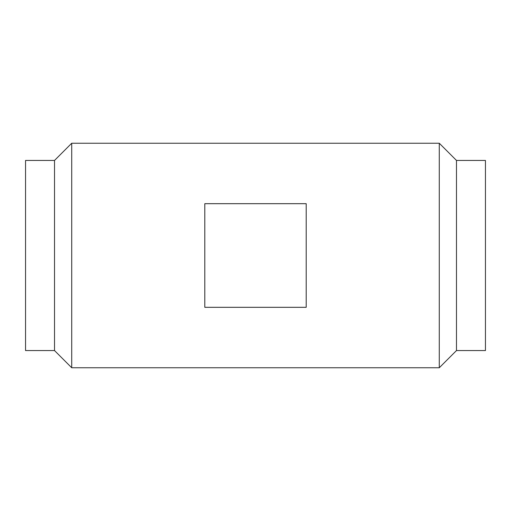 <?xml version="1.0" encoding="UTF-8"?>
<svg xmlns="http://www.w3.org/2000/svg" width="511" height="511" viewBox="0 0 511 511"><rect width="100%" height="100%" fill="white"/><g stroke="black" fill="none" stroke-linecap="round" stroke-linejoin="round"><path stroke-width="0.77" d="M456.483 350.559L456.483 160.441L485.45 160.441L485.45 350.559L456.483 350.559L439.281 367.76L71.719 367.76L54.517 350.559L25.55 350.559L25.55 160.441L54.517 160.441L54.517 350.559M456.483 160.441L439.281 143.24L439.281 367.76M439.281 143.24L71.719 143.24L71.719 367.76M204.802 203.685L306.198 203.685L306.198 307.315L204.802 307.315L204.802 203.685M71.719 143.24L54.517 160.441"/></g></svg>
